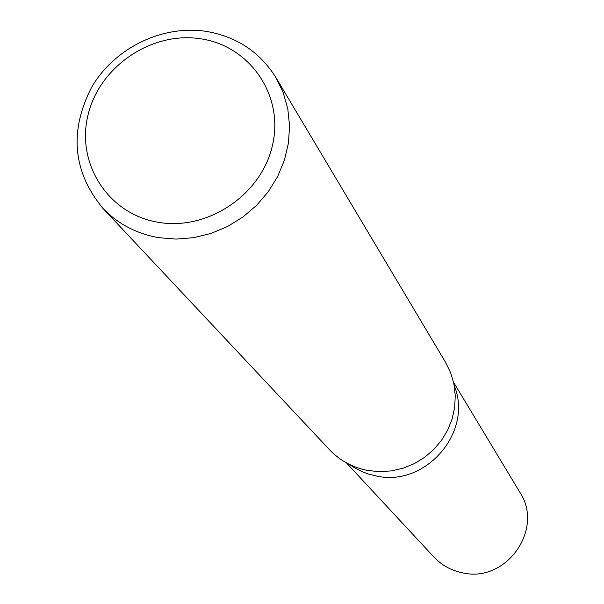 <?xml version="1.0" encoding="UTF-8"?>
<svg xmlns="http://www.w3.org/2000/svg" width="604" height="604" viewBox="0 0 604 604"><rect width="100%" height="100%" fill="white"/><g stroke="black" fill="none" stroke-linecap="round" stroke-linejoin="round"><path stroke-width="0.91" d="M454.231 385.631C473.423 431.611 425.918 487.141 376.579 476.073L368.312 474.012L362.347 471.792L354.805 467.972L349.527 464.484L354.805 467.972L362.347 471.792L368.312 474.012L376.579 476.073C425.918 487.141 473.423 431.611 454.231 385.631M275.945 77.591L445.586 362.37L450.659 372.796L453.914 383.978L455.265 395.605L454.669 407.36L452.132 418.942L447.715 430.018L441.547 440.286L433.793 449.467L424.657 457.311L414.389 463.6L403.268 468.168L391.611 470.878L379.735 471.671L367.949 470.524C352.812 467.632 340.014 460.709 329.558 449.761L102.688 208.086C72.737 171.445 69.09 131.091 91.755 87.021C114.654 47.98 162.068 24.756 205.836 31.317C236.458 36.459 259.833 51.884 275.945 77.591L283.223 92.669L287.806 108.909L289.573 125.866L288.44 143.088L284.446 160.105L277.681 176.444L268.327 191.649L256.632 205.3L242.921 217.025L227.572 226.485L211.015 233.431L193.695 237.674L176.111 239.093L158.739 237.666C136.451 233.74 117.772 223.88 102.688 208.086M200.445 38.762C249.656 45.7 283.94 95.047 272.638 144.59C262.083 194.239 208.116 230.97 158.497 222.332C108.705 214.435 76.044 164.092 87.912 115.523C99.056 66.825 151.393 31.098 200.445 38.762M453.544 382.241L519.848 492.268C544.446 529.013 506.333 583.132 462.807 572.886C451.422 570.637 441.788 565.344 433.899 557.001L346.462 462.891"/></g></svg>
